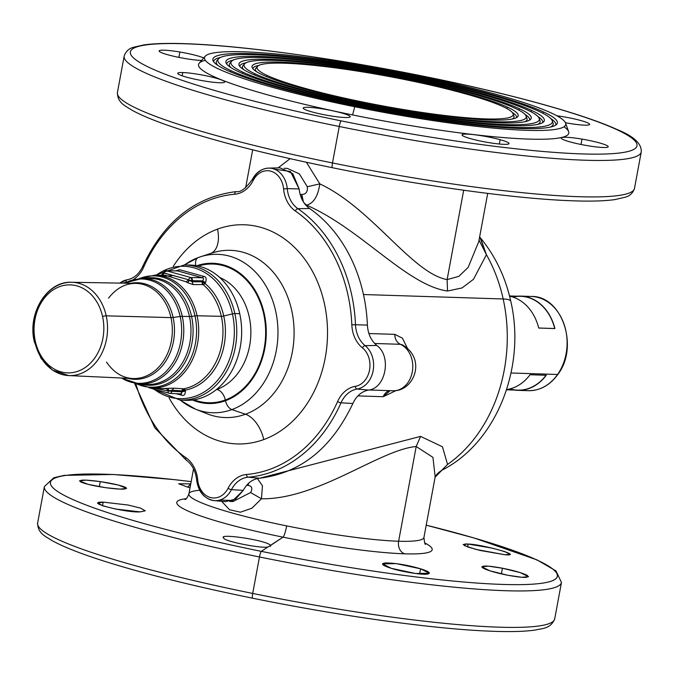 <?xml version="1.0" encoding="UTF-8"?>
<svg xmlns="http://www.w3.org/2000/svg" width="675" height="675" viewBox="0 0 675 675"><rect width="100%" height="100%" fill="white"/><g stroke="black" fill="none" stroke-linecap="round" stroke-linejoin="round"><path stroke-width="1.01" d="M503.002 106.633A130.241 15.027 -169.5 0 1 435.223 114.286A130.241 15.027 -169.5 0 1 267.233 75.49A130.241 15.027 -169.5 0 1 335.002 67.838A130.241 15.027 -169.5 0 1 503.002 106.633A130.241 15.027 10.5 0 0 365.116 72.318A130.241 15.027 10.5 0 0 257.521 66.386A130.241 15.027 10.5 0 0 267.233 75.49A130.241 15.027 10.5 0 0 413.547 111.156A130.241 15.027 10.5 0 0 513.076 113.754A130.241 15.027 10.5 0 0 503.002 106.633M266.406 76.553L267.233 75.49L266.406 76.553M513.076 113.754L513.894 116.041A131.473 15.171 -169.5 0 1 512.215 119.019A131.473 15.171 10.5 0 0 513.169 114.843M257.04 67.373A131.473 15.171 10.5 0 0 256.441 71.609A131.473 15.171 -169.5 0 1 255.935 68.234L257.521 66.386M512.215 112.404A134.131 15.474 -169.5 0 1 516.611 117.568A134.131 15.474 10.5 0 0 512.215 112.404M252.847 68.681A134.131 15.474 -169.5 0 1 258.803 65.433A134.131 15.474 10.5 0 0 252.847 68.681M506.672 108.464L507.625 107.241A135.354 15.618 -169.5 0 1 517.708 116.707A135.354 15.618 -169.5 0 1 405.894 110.548A135.354 15.618 -169.5 0 1 262.609 74.883A135.354 15.618 -169.5 0 1 252.138 67.483A135.354 15.618 -169.5 0 1 355.565 70.183A135.354 15.618 -169.5 0 1 507.625 107.241L506.672 108.464M515.017 108.219A143.522 16.563 -169.5 0 1 440.336 116.648A143.522 16.563 -169.5 0 1 255.209 73.904A143.522 16.563 -169.5 0 1 329.889 65.475A143.522 16.563 -169.5 0 1 515.017 108.219A143.522 16.563 10.5 0 0 363.082 70.403A143.522 16.563 10.5 0 0 244.51 63.872A143.522 16.563 10.5 0 0 255.209 73.904A143.522 16.563 10.5 0 0 416.45 113.206A143.522 16.563 10.5 0 0 526.12 116.066A143.522 16.563 10.5 0 0 515.017 108.219M507.625 107.241A135.354 15.618 10.5 0 0 333.037 66.926A135.354 15.618 10.5 0 0 262.609 74.883A135.354 15.618 10.5 0 0 437.189 115.197A135.354 15.618 10.5 0 0 507.625 107.241M254.382 74.967L255.209 73.904L254.382 74.967M526.12 116.066L526.939 118.353A144.754 16.698 -169.5 0 1 524.939 121.703A144.754 16.698 10.5 0 0 526.247 117.163M244.004 64.851A144.754 16.698 10.5 0 0 243.591 69.559A144.754 16.698 -169.5 0 1 242.924 65.72L244.51 63.872M525.066 114.455A147.403 17.01 -169.5 0 1 529.647 120.091A147.403 17.01 10.5 0 0 525.066 114.455M239.777 66.361A147.403 17.01 -169.5 0 1 246.08 62.741A147.403 17.01 10.5 0 0 239.777 66.361M250.585 73.297A148.635 17.145 -169.5 0 1 239.085 65.171A148.635 17.145 -169.5 0 1 352.662 68.133A148.635 17.145 -169.5 0 1 519.64 108.835L518.704 110.042L519.64 108.835A148.635 17.145 -169.5 0 1 530.719 119.222A148.635 17.145 -169.5 0 1 407.928 112.455A148.635 17.145 -169.5 0 1 250.585 73.297A148.635 17.145 10.5 0 0 442.302 117.56A148.635 17.145 10.5 0 0 519.64 108.835A148.635 17.145 10.5 0 0 327.923 64.564A148.635 17.145 10.5 0 0 250.585 73.297M527.04 109.806A156.803 18.09 -169.5 0 1 445.441 119.019A156.803 18.09 -169.5 0 1 243.194 72.318A156.803 18.09 -169.5 0 1 324.785 63.104A156.803 18.09 -169.5 0 1 527.04 109.806A156.803 18.09 10.5 0 0 361.041 68.496A156.803 18.09 10.5 0 0 231.5 61.358A156.803 18.09 10.5 0 0 243.194 72.318L242.359 73.389L243.194 72.318A156.803 18.09 10.5 0 0 419.344 115.256A156.803 18.09 10.5 0 0 539.165 118.378A156.803 18.09 10.5 0 0 527.04 109.806M230.968 62.328A158.034 18.233 10.5 0 0 230.749 67.508A158.034 18.233 -169.5 0 1 229.913 63.205L231.5 61.358M539.165 118.378L539.992 120.673A158.034 18.233 -169.5 0 1 537.663 124.394A158.034 18.233 10.5 0 0 539.317 119.475M537.908 116.505A160.684 18.537 -169.5 0 1 542.683 122.605A160.684 18.537 10.5 0 0 537.908 116.505M226.707 64.049A160.684 18.537 -169.5 0 1 233.356 60.058A160.684 18.537 10.5 0 0 226.707 64.049M238.57 71.71A161.916 18.681 -169.5 0 1 226.041 62.851A161.916 18.681 -169.5 0 1 349.768 66.082A161.916 18.681 -169.5 0 1 531.664 110.422L530.727 111.62L531.664 110.422A161.916 18.681 -169.5 0 1 543.729 121.736A161.916 18.681 -169.5 0 1 409.97 114.37A161.916 18.681 -169.5 0 1 238.57 71.71A161.916 18.681 10.5 0 0 447.407 119.931A161.916 18.681 10.5 0 0 531.664 110.422A161.916 18.681 10.5 0 0 322.819 62.193A161.916 18.681 10.5 0 0 238.57 71.71M539.055 111.392A170.083 19.626 -169.5 0 1 450.554 121.39A170.083 19.626 -169.5 0 1 231.171 70.732A170.083 19.626 -169.5 0 1 319.672 60.742A170.083 19.626 -169.5 0 1 539.055 111.392A170.083 19.626 10.5 0 0 359.007 66.58A170.083 19.626 10.5 0 0 218.497 58.843A170.083 19.626 10.5 0 0 231.171 70.732L230.344 71.803L231.171 70.732A170.083 19.626 10.5 0 0 422.246 117.307A170.083 19.626 10.5 0 0 552.217 120.698A170.083 19.626 10.5 0 0 539.055 111.392M217.941 59.813A171.315 19.769 10.5 0 0 217.907 65.458A171.315 19.769 -169.5 0 1 216.911 60.683L218.497 58.843M552.217 120.698L553.036 122.985A171.315 19.769 -169.5 0 1 550.387 127.086A171.315 19.769 10.5 0 0 552.386 121.795M550.749 118.547A173.964 20.073 -169.5 0 1 555.711 125.128A173.964 20.073 10.5 0 0 550.749 118.547M213.637 61.729A173.964 20.073 -169.5 0 1 220.632 57.367A173.964 20.073 10.5 0 0 213.637 61.729M226.547 70.116A175.196 20.216 -169.5 0 1 212.996 60.539A175.196 20.216 -169.5 0 1 346.866 64.032A175.196 20.216 -169.5 0 1 543.679 112.008L542.751 113.206L543.679 112.008A175.196 20.216 -169.5 0 1 556.74 124.251A175.196 20.216 -169.5 0 1 412.012 116.277A175.196 20.216 -169.5 0 1 226.547 70.116A175.196 20.216 10.5 0 0 452.52 122.302A175.196 20.216 10.5 0 0 543.679 112.008A175.196 20.216 10.5 0 0 317.706 59.83A175.196 20.216 10.5 0 0 226.547 70.116M354.755 106.76A183.676 21.195 -169.5 0 1 207.039 54.894A183.676 21.195 -169.5 0 1 415.471 75.372A183.676 21.195 -169.5 0 1 563.186 127.229A183.676 21.195 -169.5 0 1 354.755 106.76A183.676 21.195 10.5 0 0 565.566 123.061A183.676 21.195 10.5 0 0 415.471 75.372A183.676 21.195 10.5 0 0 205.183 56.27A183.676 21.195 10.5 0 0 354.755 106.76L352.552 114.927L354.755 106.76M565.566 123.061L568.645 131.642A188.274 21.718 -169.5 0 1 352.552 114.927A188.274 21.718 -169.5 0 1 199.235 63.18L205.183 56.27M426.246 76.832A257.631 29.725 -169.5 0 1 633.445 149.58A257.631 29.725 -169.5 0 1 341.094 120.859A257.631 29.725 -169.5 0 1 133.903 48.111A257.631 29.725 -169.5 0 1 426.246 76.832A5.316 0.776 -78.5 0 1 426.347 76.815A5.316 0.776 101.5 0 0 426.246 76.832A257.631 29.725 10.5 0 0 133.903 48.111A257.631 29.725 10.5 0 0 341.094 120.859A257.631 29.725 10.5 0 0 633.445 149.58A257.631 29.725 10.5 0 0 426.246 76.832M205.335 60.303A188.274 21.718 10.5 0 0 352.552 114.927A188.274 21.718 10.5 0 0 563.971 126.773M565.422 122.715A23.903 2.759 10.5 0 0 584.567 125.153A23.903 2.759 10.5 0 0 584.786 121.745A23.903 2.759 10.5 0 0 556.85 115.771A23.903 2.759 -169.5 0 1 589.629 124.403A23.903 2.759 -169.5 0 1 584.567 125.153A23.903 2.759 -169.5 0 1 565.422 122.715M581.993 139.109A23.903 2.759 10.5 0 0 561.372 138.451A23.903 2.759 10.5 0 0 587.461 145.673A23.903 2.759 10.5 0 0 608.074 146.332A23.903 2.759 10.5 0 0 581.993 139.109L580.998 144.475L581.993 139.109A23.903 2.759 -169.5 0 1 608.226 146.745A23.903 2.759 -169.5 0 1 587.461 145.673A23.903 2.759 -169.5 0 1 561.22 138.037A23.903 2.759 -169.5 0 1 581.993 139.109M500.124 139.7A23.903 2.759 10.5 0 0 467.108 134.123A23.903 2.759 10.5 0 0 470.973 138.763A23.903 2.759 10.5 0 0 503.997 144.34A23.903 2.759 10.5 0 0 500.124 139.7L499.323 144.02L500.124 139.7A23.903 2.759 -169.5 0 1 509.051 143.589A23.903 2.759 -169.5 0 1 495.568 143.598A23.903 2.759 -169.5 0 1 470.973 138.763A23.903 2.759 -169.5 0 1 462.046 134.873A23.903 2.759 -169.5 0 1 475.529 134.865A23.903 2.759 -169.5 0 1 500.124 139.7M350.047 116.353A23.903 2.759 10.5 0 0 323.966 109.131A23.903 2.759 10.5 0 0 303.345 108.472A23.903 2.759 10.5 0 0 329.434 115.695A23.903 2.759 10.5 0 0 350.047 116.353L349.912 117.104L350.047 116.353A23.903 2.759 -169.5 0 1 350.198 116.767A23.903 2.759 -169.5 0 1 327.814 115.417A23.903 2.759 -169.5 0 1 303.345 108.472A23.903 2.759 -169.5 0 1 303.193 108.059A23.903 2.759 -169.5 0 1 325.578 109.409A23.903 2.759 -169.5 0 1 350.047 116.353M219.662 82.755A23.903 2.759 10.5 0 0 215.797 78.114A23.903 2.759 10.5 0 0 182.773 72.537A23.903 2.759 10.5 0 0 186.646 77.186A23.903 2.759 10.5 0 0 219.662 82.755A23.903 2.759 -169.5 0 1 193.269 78.832A23.903 2.759 -169.5 0 1 177.719 73.288A23.903 2.759 -169.5 0 1 182.773 72.537A23.903 2.759 -169.5 0 1 209.174 76.461A23.903 2.759 -169.5 0 1 224.724 82.004A23.903 2.759 -169.5 0 1 219.662 82.755M185.355 58.582A23.903 2.759 10.5 0 0 201.606 60.421A23.903 2.759 -169.5 0 1 185.355 58.582A23.903 2.759 -169.5 0 1 159.114 50.946A23.903 2.759 -169.5 0 1 179.887 52.017A23.903 2.759 10.5 0 0 159.275 51.359A23.903 2.759 10.5 0 0 185.355 58.582M203.749 57.932A23.903 2.759 10.5 0 0 179.887 52.017A23.903 2.759 -169.5 0 1 203.749 57.932M641.25 151.951A262.946 30.341 -169.5 0 1 339.255 126.495A5.316 0.776 -78.5 0 1 341.094 120.859A5.316 0.776 101.5 0 0 339.255 126.495A262.946 30.341 -169.5 0 1 124.166 56.118A262.946 30.341 10.5 0 0 339.255 126.495L332.497 162.953A262.946 30.341 -169.5 0 1 117.416 92.568A262.946 30.341 10.5 0 0 332.497 162.953L339.255 126.495A262.946 30.341 10.5 0 0 641.25 151.951L634.492 188.401A262.946 30.341 -169.5 0 1 332.497 162.953A262.946 30.341 10.5 0 0 634.492 188.401C632.872 193.134 629.741 196.079 625.109 197.243L614.613 199.631C603.121 201.234 586.82 201.53 565.701 200.517C508.832 197.935 417.428 185.077 332.319 167.704A5.316 0.776 -78.5 0 1 332.497 162.953A5.316 0.776 101.5 0 0 332.319 167.704A5.316 0.776 101.5 0 0 332.395 167.695A5.316 0.776 -78.5 0 1 332.319 167.704C269.713 154.904 218.042 141.843 177.297 128.528C157.224 121.905 142.113 115.788 131.954 110.177C126.107 106.22 117.484 103.343 117.416 92.568L124.166 56.118C125.803 51.367 128.95 48.414 133.616 47.25L143.783 44.93C155.208 43.301 171.467 42.989 192.544 43.985C249.404 46.524 341.035 59.4 426.347 76.815C509.338 93.614 583.048 113.906 616.891 129.448C633.698 136.181 641.815 143.682 641.25 151.951M509.524 295.954L520.72 296.308A46.946 37.192 91.8 0 1 554.732 328.523L554.909 328.573A47.14 37.353 -88.2 0 0 520.729 296.106A47.14 37.353 -88.2 0 0 517.278 296.198A47.14 37.353 91.8 0 1 554.909 328.573L538.709 328.05A47.14 37.353 -88.2 0 0 509.583 296.19A47.14 37.353 91.8 0 1 538.709 328.05L554.732 328.523A46.946 37.192 -88.2 0 0 512.958 297.093M517.725 390.352A47.14 37.353 -88.2 0 0 546.252 375.266L530.061 374.743A47.14 37.353 91.8 0 1 506.604 389.559A47.14 37.353 -88.2 0 0 530.061 374.743L546.252 375.266A47.14 37.353 91.8 0 1 514.291 390.04A47.14 37.353 -88.2 0 0 517.725 390.352L528.255 390.682A47.14 37.353 -88.2 0 0 557.584 374.482A47.14 37.353 91.8 0 1 528.255 390.682C540.059 390.741 549.939 385.298 557.888 374.372A1.325 0.515 -145 0 1 557.584 374.482A47.14 37.353 -88.2 0 0 564.165 324.557A47.14 37.353 -88.2 0 0 531.259 296.443A47.14 37.353 91.8 0 1 564.165 324.557A47.14 37.353 91.8 0 1 557.584 374.482A1.325 0.515 35 0 0 557.888 374.372C579.243 346.798 562.022 295.574 531.259 296.443L520.729 296.106M510.03 388.876A46.946 37.192 -88.2 0 0 529.133 388.277A46.946 37.192 -88.2 0 0 546.041 375.258A46.946 37.192 91.8 0 1 529.133 388.277A46.946 37.192 91.8 0 1 517.733 390.15L506.528 389.796M557.584 374.482L511.017 372.997L557.584 374.482M554.732 328.523L538.701 328.008L554.732 328.523M191.177 481.612L174.639 479.655L113.172 474.483L64.268 475.369L53.772 477.757L44.381 486.599L37.631 523.049A262.946 30.341 10.5 0 0 252.712 593.435A5.316 0.776 101.5 0 0 252.534 598.185A5.316 0.776 101.5 0 0 252.627 598.168A5.316 0.776 -78.5 0 1 252.534 598.185A5.316 0.776 -78.5 0 1 252.712 593.435A262.946 30.341 10.5 0 0 554.707 618.882A262.946 30.341 -169.5 0 1 252.712 593.435A262.946 30.341 -169.5 0 1 37.631 523.049C37.733 533.9 46.406 536.718 51.933 540.523C62.016 546.134 77.077 552.26 97.116 558.883C137.894 572.231 189.7 585.335 252.534 598.185C337.846 615.6 429.477 628.476 486.329 631.015C507.414 632.011 523.665 631.699 535.089 630.07C541.612 628.501 550.724 628.973 554.707 618.882L561.465 582.432A262.946 30.341 -169.5 0 1 259.47 556.976L252.712 593.435L259.47 556.976A262.946 30.341 10.5 0 0 561.465 582.432L555.998 570.923L537.081 559.921L474.179 538.009L426.212 525.175A257.774 29.742 -169.5 0 1 543.206 583.048A257.774 29.742 -169.5 0 1 261.284 551.348A5.316 0.776 101.5 0 0 259.47 556.976A262.946 30.341 -169.5 0 1 44.381 486.599A262.946 30.341 10.5 0 0 259.47 556.976A5.316 0.776 -78.5 0 1 261.284 551.348A257.774 29.742 10.5 0 0 543.206 583.048A257.774 29.742 10.5 0 0 426.203 525.201M182.166 75.811L182.773 72.537L182.166 75.811M178.892 57.383L179.887 52.017L178.892 57.383M191.168 481.638A257.774 29.742 10.5 0 0 53.072 487.882A257.774 29.742 10.5 0 0 261.284 551.348A257.774 29.742 -169.5 0 1 53.072 487.882A257.774 29.742 -169.5 0 1 191.168 481.638M103.157 502.124C82.173 501.896 126.748 513.034 140.13 511.878L115.729 509.06L102.98 505.904L98.044 503.153L103.157 502.124L102.482 505.744L103.157 502.124L128.233 505.052L140.569 508.123L145.252 510.815L140.13 511.878L145.243 510.823M105.823 487.704L88.02 484.321L79.439 480.862L86.138 480.136L100.263 481.604L99.326 486.675L100.263 481.604L118.42 485.072L126.664 488.388L120.066 489.13L105.823 487.704C120.69 489.679 127.406 489.637 125.972 487.603C121.534 485.519 112.961 483.519 100.263 481.604C84.434 479.478 77.946 479.621 80.806 482.026C86.122 484.152 94.466 486.042 105.823 487.704M187.684 487.114L178.656 483.764L190.755 483.865L187.684 487.114L190.055 487.671L187.684 487.114M270.515 545.476L283.027 537.157A129.862 14.985 -169.5 0 1 186.266 498.682A129.862 14.985 10.5 0 0 283.027 537.157L270.439 545.375C267.747 540.397 216.827 532.837 223.729 538.059C223.383 541.156 261.343 548.691 267.95 547.003L270.515 545.476L267.95 547.003C261.343 548.691 223.383 541.156 223.729 538.059C216.827 532.837 267.747 540.397 270.439 545.375L270.346 546.387L270.65 545.974M223.729 538.059L223.585 537.57M464.991 543.966L464.459 545.628L475.951 549.416L504.951 554.74C525.665 556.394 481.3 544.16 468.146 544.058L492.311 548.159L505.001 551.644L509.962 554.259L504.951 554.74L480.127 550.462L467.851 547.003L463.143 544.497L468.146 544.058L467.615 546.927L468.146 544.058L465.826 543.949M502.453 568.232L520.079 572.569L528.542 576.669L521.859 577.294L507.836 575.26L489.864 570.814L481.756 566.772L488.329 566.148L502.453 568.232L501.407 573.91L502.453 568.232C487.73 565.507 481.056 565.329 482.423 567.692C486.785 570.223 495.256 572.746 507.836 575.26C523.547 578.078 530.002 578.095 527.209 575.336C521.961 572.83 513.709 570.459 502.453 568.232M420.593 568.814L429.418 573.244L415.623 573.505L391.357 568.35L382.523 563.92L396.276 563.608L420.593 568.814L419.639 573.952L420.593 568.814C408.063 565.144 396.512 563.178 385.948 562.908C380.126 563.507 381.923 565.321 391.357 568.35C400.402 571.379 421.318 574.999 427.115 574.147C431.426 573.337 429.249 571.556 420.593 568.814M267.95 547.003L261.284 551.348L267.95 547.003M404.696 553.821A129.862 14.985 10.5 0 0 424.676 542.869A129.862 14.985 -169.5 0 1 404.696 553.821A129.862 14.985 -169.5 0 1 283.027 537.157A129.862 14.985 10.5 0 0 404.696 553.821A10.623 8.421 91.8 0 1 398.63 541.232A10.623 8.421 -88.2 0 0 404.696 553.821M286.664 525.892A119.517 13.787 10.5 0 0 398.63 541.232A119.517 13.787 10.5 0 0 423.934 537.469A119.517 13.787 -169.5 0 1 398.63 541.232L416.188 446.504L432.937 457.372L435.156 476.93L432.937 457.372L416.188 446.504L398.63 541.232A119.517 13.787 -169.5 0 1 286.664 525.892A10.623 1.552 -78.5 0 1 283.027 537.157A10.623 1.552 101.5 0 0 286.664 525.892A119.517 13.787 -169.5 0 1 188.899 493.906A119.517 13.787 10.5 0 0 286.664 525.892M199.69 490.303A119.517 13.787 10.5 0 0 188.899 493.906C187.422 497.602 186.106 499.492 184.967 499.568L184.975 499.568M319.832 183.878L306.374 162.262L319.832 183.878L307.277 186.73L299.379 173.88L287.381 168.404L299.379 173.88L307.277 186.73L319.832 183.878C317.959 196.374 313.521 203.453 306.492 205.116L303.919 202.703A10.623 8.421 -88.2 0 0 306.492 205.116C313.521 203.453 317.959 196.374 319.832 183.878C372.009 208.389 412.163 273.232 447.128 279.593C412.163 273.232 372.009 208.389 319.832 183.878M290.107 158.676L278.134 167.873L290.107 158.676M463.691 190.24L447.128 279.593L463.691 190.24M478.761 241.633L468.146 267.401L458.857 276.353L447.128 279.593L447.508 291.026C406.814 285.263 361.015 228.918 306.492 205.116L305.767 205.09L306.492 205.116C361.015 228.918 406.814 285.263 447.508 291.026L447.128 279.593L458.857 276.353L468.146 267.401L478.761 241.633L487.704 193.387M479.68 236.697L486.43 254.711L473.47 279.298L462.063 287.93L447.508 291.026L462.063 287.93L473.47 279.298L486.43 254.711L480.516 237.963C495.357 256.078 505.457 277.206 510.798 301.337A35.859 6.666 167.6 0 0 503.17 298.974A143.421 113.636 -88.2 0 0 486.43 254.711A143.421 113.636 91.8 0 1 503.17 298.974A35.859 6.666 -12.4 0 1 510.798 301.337C526.095 366.685 497.002 442.513 441.703 470.34L447.567 464.408L441.703 470.34C437.889 472.871 435.67 475.234 435.038 477.444M447.567 464.408A143.421 113.636 -88.2 0 0 503.17 298.974A143.421 113.636 91.8 0 1 447.567 464.408L442.437 446.757L420.567 436.396L259.833 478.178L420.567 436.396L416.188 446.504C379.426 449.904 318.052 499.508 261.461 498.791L262.448 485.738L257.386 478.541L262.448 485.738L261.461 498.791L250.602 492.548L232.968 501.542L250.602 492.548L261.461 498.791L251.977 508.165L240.452 512.198L229.525 509.743L221.628 501.306L229.525 509.743L240.452 512.198L251.969 508.165L261.461 498.791C318.052 499.508 379.426 449.904 416.188 446.504L420.567 436.396L442.437 446.757L447.567 464.408L435.105 477.2M391.736 390.656A23.903 18.942 -88.2 0 0 393.078 390.766A23.903 18.942 -88.2 0 0 412.425 371.149A23.903 18.942 -88.2 0 0 400.334 344.301L402.241 344.756L400.334 344.301C396.816 342.487 394.968 339.171 394.799 334.361L402.427 338.158L407.27 347.954L402.427 338.158L394.799 334.361A10.623 8.421 -88.2 0 0 400.334 344.301A23.903 18.942 91.8 0 1 412.425 371.149A23.903 18.942 91.8 0 1 393.078 390.766C413.902 391.483 427.013 359.007 402.241 344.756L402.224 344.748M303.421 201.943L301.826 194.484C306.062 194.231 307.884 191.649 307.277 186.73C307.876 191.649 306.062 194.231 301.826 194.484L300.147 194.434L301.826 194.484A10.623 8.421 -88.2 0 0 303.421 201.935M250.602 492.548C252.889 488.379 251.986 485.992 247.911 485.384L248.864 483.013A10.623 8.421 -88.2 0 0 247.911 485.384C251.986 485.992 252.889 488.379 250.602 492.548M479.039 240.157L486.43 254.711M383.24 396.706L390.066 390.665A10.623 8.421 -88.2 0 0 383.24 396.706L357.893 395.904L383.24 396.706L395.862 390.656L383.24 396.706M374.659 343.482L400.334 344.301L374.659 343.482M246.603 485.342L247.911 485.384L246.603 485.342M368.904 333.534L394.799 334.361L368.904 333.534M503.17 298.974L363.462 294.528L503.17 298.974M219.864 500.04L232.883 500.496L243.278 490.371C247.21 483.064 252.644 479.014 259.58 478.204C300.535 473.183 331.636 448.284 352.865 403.498C356.425 395.896 361.648 391.416 368.533 390.057C385.847 388.412 391.846 356.071 376.802 345.457C371.064 340.597 367.934 333.804 367.402 325.072A143.792 113.923 -88.2 0 0 309.572 208.491C303.598 204.112 300.122 197.581 299.143 188.916L290.478 171.509L274.21 169.071M197.159 480.161A23.625 18.714 -88.2 0 0 214.161 500.631A23.625 18.714 -88.2 0 0 231.449 489.662L243.278 490.371L235.592 499.087L225.509 501.652L214.161 500.631C204.188 498.808 198.357 491.957 196.661 480.06L197.159 480.161M268.549 168.117A23.625 18.714 -88.2 0 0 252.956 179.137A2.658 0.827 27.1 0 0 252.408 179.347A2.658 0.827 27.1 0 0 253.15 180.503A20.967 16.613 91.8 0 1 270.877 171.197A20.967 16.613 91.8 0 1 283.584 188.932A20.967 16.613 -88.2 0 0 270.877 171.197A20.967 16.613 -88.2 0 0 253.15 180.503A2.658 0.827 -152.9 0 1 252.408 179.347C256.179 172.328 261.562 168.581 268.549 168.117A23.625 18.714 91.8 0 1 287.238 188.637L283.584 188.932A29.498 23.372 -88.2 0 0 295.321 210.98A29.498 23.372 91.8 0 1 283.584 188.932L287.238 188.637A23.625 18.714 -88.2 0 0 268.549 168.117L279.939 167.822L292.79 173.678L299.143 188.916L287.238 188.637A26.84 21.262 -88.2 0 0 297.92 208.702A2.658 1.443 124.7 0 0 295.321 210.98A140.484 111.307 91.8 0 1 351.827 324.877A140.484 111.307 -88.2 0 0 295.321 210.98A2.658 1.443 -55.3 0 1 297.92 208.702A26.84 21.262 91.8 0 1 287.238 188.637L299.143 188.916C300.122 197.581 303.598 204.112 309.572 208.491L297.92 208.702A143.142 113.408 91.8 0 1 355.489 324.751L351.827 324.877A29.498 23.372 -88.2 0 0 362.416 347.844A29.498 23.372 91.8 0 1 351.827 324.877L355.489 324.751A143.142 113.408 -88.2 0 0 297.92 208.702L309.572 208.491A143.792 113.923 91.8 0 1 367.402 325.072L355.489 324.751A26.84 21.262 -88.2 0 0 365.124 345.642A2.658 1.392 128.7 0 0 362.416 347.844A20.967 16.613 91.8 0 1 369.529 370.06A20.967 16.613 91.8 0 1 355.278 386.362A20.967 16.613 -88.2 0 0 369.529 370.06A20.967 16.613 -88.2 0 0 362.416 347.844A2.658 1.392 -51.3 0 1 365.124 345.642A26.84 21.262 91.8 0 1 355.489 324.751L367.402 325.072C367.934 333.804 371.064 340.597 376.802 345.457L365.124 345.642A23.625 18.714 91.8 0 1 373.14 370.676A23.625 18.714 91.8 0 1 357.083 389.045A2.658 1.603 -99.4 0 1 355.278 386.362A29.498 23.372 -88.2 0 0 337.618 401.507A29.498 23.372 91.8 0 1 355.278 386.362A2.658 1.603 80.6 0 0 357.083 389.045A23.625 18.714 -88.2 0 0 373.14 370.676A23.625 18.714 -88.2 0 0 365.124 345.642L376.802 345.457C391.846 356.071 385.847 388.412 368.533 390.057L357.083 389.045A26.84 21.262 -88.2 0 0 341.018 402.823A2.658 0.743 -156.1 0 1 337.618 401.507A140.484 111.307 91.8 0 1 246.485 474.491A140.484 111.307 -88.2 0 0 337.618 401.507A2.658 0.743 23.9 0 0 341.018 402.823A26.84 21.262 91.8 0 1 357.083 389.045L368.533 390.057C361.648 391.416 356.425 395.896 352.865 403.498L341.018 402.823A143.142 113.408 91.8 0 1 248.155 477.191A2.658 1.612 -94.9 0 1 246.485 474.491A29.498 23.372 -88.2 0 0 228.125 488.202A29.498 23.372 91.8 0 1 246.485 474.491A2.658 1.612 85.1 0 0 248.155 477.191A143.142 113.408 -88.2 0 0 341.018 402.823L352.865 403.498C331.636 448.284 300.535 473.183 259.58 478.204L248.155 477.191A26.84 21.262 -88.2 0 0 231.449 489.662A2.658 0.827 -152.9 0 1 228.125 488.202A20.967 16.613 91.8 0 1 210.398 497.509A20.967 16.613 91.8 0 1 197.691 479.765L196.661 480.06L197.691 479.765A29.498 23.372 -88.2 0 0 185.954 457.718A140.484 111.307 91.8 0 1 135.81 383.653A140.484 111.307 -88.2 0 0 185.954 457.718A2.658 1.443 124.7 0 0 186.055 459.953A2.658 1.443 -55.3 0 1 185.954 457.718A29.498 23.372 91.8 0 1 197.691 479.765A20.967 16.613 -88.2 0 0 210.398 497.509A20.967 16.613 -88.2 0 0 228.125 488.202A2.658 0.827 27.1 0 0 231.449 489.662A26.84 21.262 91.8 0 1 248.155 477.191L259.58 478.204C252.644 479.014 247.21 483.064 243.278 490.371L231.449 489.662A23.625 18.714 91.8 0 1 214.161 500.631M127.035 279.804A23.625 18.714 91.8 0 1 127.322 279.754A2.658 1.603 80.6 0 0 127.187 279.771A2.658 1.603 80.6 0 0 125.997 282.319A2.658 1.603 -99.4 0 1 127.187 279.771A2.658 1.603 -99.4 0 1 127.322 279.754A23.625 18.714 -88.2 0 0 119.846 283.112M253.15 180.503A29.498 23.372 91.8 0 1 234.79 194.214A2.658 1.612 -94.9 0 1 236.183 191.616A2.658 1.612 -94.9 0 1 236.242 191.616A2.658 1.612 85.1 0 0 236.183 191.616A2.658 1.612 85.1 0 0 234.79 194.214A140.484 111.307 -88.2 0 0 143.648 267.199A2.658 0.743 -156.1 0 1 142.847 266.178A2.658 0.743 23.9 0 0 143.648 267.199A29.498 23.372 91.8 0 1 133.388 279.509A29.498 23.372 -88.2 0 0 143.648 267.199A140.484 111.307 91.8 0 1 234.79 194.214A29.498 23.372 -88.2 0 0 253.15 180.503M143.387 265.984A2.658 0.743 23.9 0 0 142.847 266.178C163.941 221.56 195.058 196.712 236.183 191.616C240.427 192.578 245.835 188.485 252.408 179.347M125.93 282.352A20.967 16.613 -88.2 0 0 123.069 283.171A20.967 16.613 91.8 0 1 125.93 282.352M196.661 480.06C195.607 471.032 192.071 464.333 186.055 459.953A2.658 1.443 124.7 0 0 186.477 460.105M263.773 439.56A109.637 86.864 -88.2 0 0 324.388 303.581A109.637 86.864 -88.2 0 0 217.493 229.137A109.637 86.864 -88.2 0 0 173.315 266.321A109.637 86.864 91.8 0 1 217.493 229.137A26.561 15.432 -110.2 0 1 210.912 253.37A26.561 15.432 69.8 0 0 217.493 229.137A109.637 86.864 91.8 0 1 324.388 303.581A109.637 86.864 91.8 0 1 263.773 439.56A109.637 86.864 91.8 0 1 169.121 397.955A109.637 86.864 -88.2 0 0 263.773 439.56A26.561 15.432 69.8 0 0 245.464 414.222A26.561 15.432 -110.2 0 1 263.773 439.56M180.174 399.997A79.253 62.792 -88.2 0 0 195.412 409.126A79.253 62.792 -88.2 0 0 231.888 409.59L245.464 414.222A83.658 66.285 91.8 0 1 206.963 413.733A83.658 66.285 -88.2 0 0 245.464 414.222A83.658 66.285 -88.2 0 0 291.971 311.673A83.658 66.285 -88.2 0 0 212.085 252.99A83.658 66.285 -88.2 0 0 210.153 253.665M198.366 257.512A9.298 5.4 69.8 0 0 198.332 257.521A9.298 5.4 -110.2 0 1 198.433 257.487A79.253 62.792 -88.2 0 0 184.477 264.988M198.433 257.487A79.253 62.792 91.8 0 1 200.264 256.854L212.085 252.99A83.658 66.285 91.8 0 1 291.971 311.673A83.658 66.285 91.8 0 1 245.464 414.222L231.888 409.59A79.253 62.792 -88.2 0 0 275.948 312.449A79.253 62.792 -88.2 0 0 200.264 256.854A79.253 62.792 -88.2 0 0 199.623 257.065M184.25 264.988L198.332 257.521A9.298 5.4 69.8 0 0 195.767 265.57A9.298 5.4 -110.2 0 1 198.332 257.521L200.264 256.854A79.253 62.792 91.8 0 1 275.948 312.449A79.253 62.792 91.8 0 1 231.888 409.59A9.298 5.4 -110.2 0 1 225.484 400.722A70.158 55.586 91.8 0 1 192.485 400.022A70.158 55.586 -88.2 0 0 225.484 400.722A9.298 5.4 69.8 0 0 231.888 409.59A79.253 62.792 91.8 0 1 195.412 409.126L179.947 399.988M225.484 400.722A70.158 55.586 -88.2 0 0 264.389 314.272A70.158 55.586 -88.2 0 0 196.762 265.748A70.158 55.586 91.8 0 1 264.389 314.272A70.158 55.586 91.8 0 1 225.484 400.722M225.315 399.98A69.382 54.97 -88.2 0 0 263.967 315.326A69.382 54.97 -88.2 0 0 198.256 266.06A69.382 54.97 91.8 0 1 263.967 315.326A69.382 54.97 91.8 0 1 225.315 399.98A69.382 54.97 91.8 0 1 193.995 399.802A69.382 54.97 -88.2 0 0 225.315 399.98A10.623 6.176 69.8 0 0 216.709 389.576A10.623 6.176 -110.2 0 1 225.315 399.98M216.101 389.796A58.759 46.558 -88.2 0 0 216.709 389.576A58.759 46.558 -88.2 0 0 250.847 334.285A58.759 46.558 -88.2 0 0 219.687 277.459A58.759 46.558 91.8 0 1 250.847 334.285A58.759 46.558 91.8 0 1 216.709 389.576A58.759 46.558 91.8 0 1 216.101 389.796M182.267 400.056A67.686 53.629 -88.2 0 0 227.981 377.063A67.686 53.629 -88.2 0 0 239.726 313.681A67.686 53.629 -88.2 0 0 186.57 265.064M155.301 275.206L184.182 264.988L188.966 265.005A67.686 53.629 91.8 0 1 239.726 313.681A67.686 53.629 91.8 0 1 227.981 377.063A67.686 53.629 91.8 0 1 184.655 400.267L179.879 399.98A67.551 53.519 -88.2 0 0 234.841 313.563L239.726 313.681L234.841 313.563A67.551 53.519 -88.2 0 0 184.182 264.988A67.551 53.519 91.8 0 1 234.841 313.563A67.551 53.519 91.8 0 1 179.879 399.98L152.643 388.749M180.807 393.871L181.693 395.179L180.807 393.871L182.098 391.787L185.414 391.078C185.254 394.656 184.022 396.023 181.693 395.179L176.023 393.694L181.693 395.179C184.013 396.023 185.254 394.656 185.414 391.078L182.098 391.787L181.238 393.93L169.67 393.398A2.658 2.109 -87.4 0 0 171.847 391.314L182.098 391.787L181.955 390.842L185.262 390.142L185.414 391.078L185.271 390.142A58.404 46.271 -88.2 0 0 223.737 316.001L232.453 313.892A2.658 0.498 -12.4 0 1 234.841 313.563A2.658 0.498 167.6 0 0 232.453 313.892A66.218 52.464 -88.2 0 0 156.22 275.206A66.218 52.464 91.8 0 1 232.453 313.892A66.218 52.464 91.8 0 1 213.249 384.952A66.218 52.464 91.8 0 1 154.052 389.137A66.218 52.464 -88.2 0 0 213.249 384.952A66.218 52.464 -88.2 0 0 232.453 313.892L223.737 316.001A58.404 46.271 -88.2 0 0 205.031 283.517L202.162 281.796L202.652 280.876C203.833 278.952 203.723 277.906 202.331 277.737L177.373 270.861M169.298 393.339A2.658 2.109 -87.4 0 0 169.67 393.398A2.658 2.109 92.6 0 1 169.298 393.339A2.658 1.595 -74.5 0 1 169.088 393.306A2.658 1.595 105.5 0 0 169.298 393.339M179.626 269.705L177.736 270.928L179.626 269.705L203.715 276.37L202.331 277.737L203.715 276.37C206.137 276.683 206.736 278.758 205.521 282.606L202.652 280.876L205.521 282.606L205.031 283.517L205.521 282.606C206.736 278.758 206.137 276.683 203.715 276.37L179.626 269.705L175.77 270.835L179.626 269.705M202.331 277.737C203.723 277.906 203.833 278.952 202.652 280.876L192.35 280.69A2.658 2.101 -89 0 0 190.763 277.535L202.331 277.737L190.763 277.535L166.168 270.717L177.736 270.928L202.331 277.737M165.746 270.658L166.168 270.717A2.658 1.595 105.5 0 0 164.143 272.995A2.658 1.595 -74.5 0 1 166.168 270.717L190.763 277.535A2.658 1.595 105.5 0 0 188.738 279.804A2.658 1.595 -74.5 0 1 190.763 277.535L192.35 280.69L189.498 280.277L192.35 280.69L192.147 281.779L192.35 280.69L202.652 280.876L202.162 281.796L192.147 281.779L188.738 279.804L163.097 272.827L165.746 270.658L177.736 270.928L166.168 270.717A2.658 2.101 -89 0 0 165.755 270.658A2.658 2.101 -89 0 0 163.654 272.742M161.865 388.555L166.413 388.53L168.134 390.96L153.959 388.083L168.134 390.96A2.658 1.595 105.5 0 0 169.088 393.306A2.658 1.595 -74.5 0 1 168.134 390.96L171.847 391.314A2.658 2.109 92.6 0 1 169.67 393.398L148.846 387.695M168.995 390.892L172.041 390.226L171.847 391.314L168.134 390.96L166.413 388.53L168.075 388.403L168.995 390.892L168.075 388.403L173.838 388.176L172.041 390.226L181.955 390.842L182.098 391.787L171.847 391.314L172.041 390.226L168.995 390.892M184.579 389.171L185.262 390.142A2.658 1.266 -8.5 0 0 181.955 390.842A2.658 2.109 93.6 0 1 183.752 388.792A57.08 45.225 -88.2 0 0 221.341 316.33A2.658 0.498 167.6 0 0 223.737 316.001A58.404 46.271 91.8 0 1 185.271 390.142M162.7 275.324L164.143 272.995L188.738 279.804L186.19 281.838L187.658 282.732L186.19 281.838L188.738 279.804L189.498 280.277L187.658 282.732L193.042 284.563L187.658 282.732L189.498 280.277L192.147 281.779L193.042 284.563L203.065 284.588L193.042 284.563L192.147 281.779L202.162 281.796L203.065 284.588A2.658 1.375 129.8 0 0 205.031 283.517A58.404 46.271 91.8 0 1 223.737 316.001A2.658 0.498 -12.4 0 1 221.341 316.33A57.08 45.225 -88.2 0 0 203.065 284.588A2.658 2.101 90.1 0 1 202.162 281.796A2.658 0.726 -152.2 0 0 205.031 283.517L204.01 284.31M161.367 275.493L163.097 272.827L163.451 273.831M185.262 390.142A2.658 1.595 79.4 0 0 183.752 388.792L181.955 390.842L172.041 390.226L173.838 388.176L183.752 388.792L173.838 388.176L161.84 388.555M165.341 275.24L186.19 281.838L165.367 275.24M162.262 275.231L163.468 273.063L164.143 272.995M161.722 275.889L171.737 275.906M203.065 284.588A57.08 45.225 91.8 0 1 221.341 316.33L197.092 315.765A56.396 44.685 91.8 0 1 151.2 387.914A56.396 44.685 -88.2 0 0 197.092 315.765L221.341 316.33A57.08 45.225 91.8 0 1 183.752 388.792M197.092 315.765A56.396 44.685 -88.2 0 0 154.794 275.206A56.396 44.685 91.8 0 1 197.092 315.765A5.316 0.987 167.6 0 0 194.991 315.917A5.316 0.987 -12.4 0 1 197.092 315.765M136.51 383.754A55.688 44.12 -88.2 0 0 182.056 372.262A55.688 44.12 -88.2 0 0 194.991 315.917A55.688 44.12 -88.2 0 0 139.868 278.412A55.688 44.12 91.8 0 1 194.991 315.917A55.688 44.12 91.8 0 1 182.056 372.262A55.688 44.12 91.8 0 1 136.51 383.754M141.143 384.142A53.806 42.626 -88.2 0 0 191.565 316.381L194.991 315.917L191.565 316.381A53.806 42.626 -88.2 0 0 144.509 278.328A53.806 42.626 91.8 0 1 191.565 316.381A53.806 42.626 91.8 0 1 141.143 384.142M146.256 384.455A53.097 42.069 -88.2 0 0 189.456 316.524A5.316 0.987 167.6 0 0 191.565 316.381A5.316 0.987 -12.4 0 1 189.456 316.524A53.097 42.069 -88.2 0 0 149.631 278.345A53.097 42.069 91.8 0 1 189.456 316.524A53.097 42.069 91.8 0 1 146.256 384.455L139.227 384.024A52.895 41.909 -88.2 0 0 182.267 316.356L189.456 316.524L182.267 316.356A52.895 41.909 -88.2 0 0 142.594 278.319A52.895 41.909 91.8 0 1 182.267 316.356A52.895 41.909 91.8 0 1 139.227 384.024L121.34 378.008M121.568 378.017A52.186 41.344 -88.2 0 0 166.472 371.056A52.186 41.344 -88.2 0 0 180.166 316.507A5.316 0.987 -12.4 0 1 182.267 316.356A5.316 0.987 167.6 0 0 180.166 316.507A52.186 41.344 -88.2 0 0 124.588 283.196A52.186 41.344 91.8 0 1 180.166 316.507A52.186 41.344 91.8 0 1 166.472 371.056A52.186 41.344 91.8 0 1 121.568 378.017M127.828 378.304A48.305 38.273 -88.2 0 0 173.104 317.469L180.166 316.507L173.104 317.469A48.305 38.273 -88.2 0 0 130.857 283.306A48.305 38.273 91.8 0 1 173.104 317.469A48.305 38.273 91.8 0 1 127.828 378.304M108.54 298.156C116.286 288.267 125.339 283.348 135.7 283.39L71.617 282.268A46.676 36.982 91.8 0 1 106.211 315.832A2.658 0.498 167.6 0 0 102.575 316.524A44.027 34.881 -88.2 0 0 59.653 286.63A44.027 34.881 -88.2 0 0 35.319 341.238A2.658 0.498 167.6 0 0 34.341 341.854A2.658 0.498 -12.4 0 1 35.319 341.238A44.027 34.881 -88.2 0 0 78.241 371.123A44.027 34.881 -88.2 0 0 102.575 316.524A2.658 0.498 -12.4 0 1 106.211 315.832L170.969 317.613L106.211 315.832A46.676 36.982 91.8 0 1 68.647 375.57A46.676 36.982 -88.2 0 0 106.211 315.832A46.676 36.982 -88.2 0 0 71.617 282.268A46.676 36.982 -88.2 0 0 34.898 342.031A46.676 36.982 -88.2 0 0 68.647 375.57L132.671 378.532A47.596 37.707 -88.2 0 0 170.969 317.613A5.316 0.987 167.6 0 0 173.104 317.469A5.316 0.987 -12.4 0 1 170.969 317.613A47.596 37.707 -88.2 0 0 135.7 283.39A47.596 37.707 91.8 0 1 170.969 317.613A47.596 37.707 91.8 0 1 132.671 378.532C122.318 377.907 113.602 372.423 106.507 362.062M68.647 375.57L52.414 370.111L41.023 358.273L34.341 341.854A2.658 0.498 167.6 0 0 34.898 342.031M102.575 316.524A44.027 34.881 91.8 0 1 78.241 371.123A44.027 34.881 91.8 0 1 35.319 341.238A44.027 34.881 91.8 0 1 59.653 286.63A44.027 34.881 91.8 0 1 102.575 316.524M425.571 544.16C425.064 545.054 424.524 542.827 423.934 537.469L435.156 476.93M245.641 187.751L252.669 149.825M188.899 493.906L193.539 468.863M368.896 389.99L393.078 390.766M229.736 501.441L232.968 501.542M284.15 168.303L287.381 168.404M119.568 283.103L127.187 279.771C133.912 278.497 139.134 273.966 142.847 266.178M186.055 459.953L154.685 427.655L134.595 383.434M206.963 413.733L195.412 409.126M161.932 388.564L151.2 387.914L135.894 383.662M165.443 275.24L154.794 275.206L139.244 278.471M149.631 278.345L142.594 278.319L124.36 283.188M34.341 341.854C27.16 313.411 47.022 280.842 71.617 282.268"/></g></svg>
